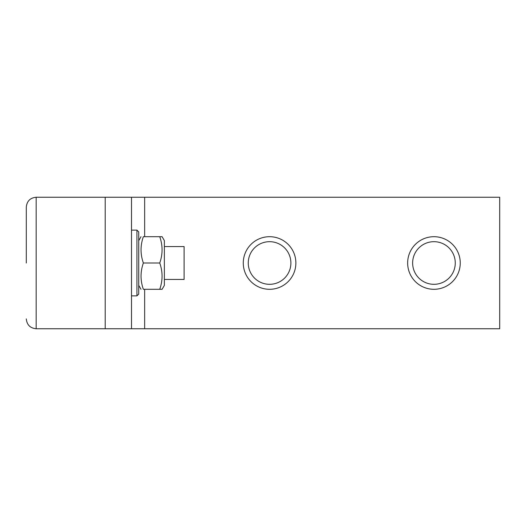 <?xml version="1.0" encoding="UTF-8"?>
<svg xmlns="http://www.w3.org/2000/svg" width="526" height="526" viewBox="0 0 526 526"><rect width="100%" height="100%" fill="white"/><g stroke="black" fill="none" stroke-linecap="round" stroke-linejoin="round"><path stroke-width="0.79" d="M131.5 328.75L131.5 197.25L499.7 197.25L499.7 328.75L105.2 328.75L105.2 197.25L36.163 197.25L36.163 328.75C30.179 328.158 26.892 324.871 26.3 318.887M131.5 197.25L105.2 197.25M164.375 279.438L184.1 279.438L184.1 246.562L164.375 246.562M26.3 263L26.3 207.112L26.3 263M131.5 295.875L136.924 295.875L136.924 230.125L131.5 230.125M136.924 295.875L138.732 294.067L138.732 231.933L136.924 230.125M162.1 236.7L159.746 236.7L162.1 236.7L164.375 240.645L164.375 285.355L162.1 289.3L161.193 289.3M159.746 289.3L143.361 289.3C140.278 289.3 140.278 289.3 143.361 289.3C140.278 280.555 140.278 271.791 143.361 263C140.278 254.255 140.278 245.491 143.361 236.7L159.746 236.7C162.83 245.445 162.83 254.209 159.746 263C162.83 271.745 162.83 280.509 159.746 289.3L162.1 289.3M143.361 236.7C140.278 236.7 140.278 236.7 143.361 236.7M143.361 263L159.746 263M243.275 263A26.3 26.3 0 0 1 269.575 236.7A26.3 26.3 0 0 1 295.875 263A26.3 26.3 0 0 1 269.575 289.3A26.3 26.3 0 0 1 243.275 263M248.259 263A21.316 21.316 0 0 1 269.575 241.684A21.316 21.316 0 0 1 290.891 263A21.316 21.316 0 0 1 269.575 284.316A21.316 21.316 0 0 1 248.259 263M407.65 263A26.3 26.3 0 0 1 433.95 236.7A26.3 26.3 0 0 1 460.25 263A26.3 26.3 0 0 1 433.95 289.3A26.3 26.3 0 0 1 407.65 263M412.634 263A21.316 21.316 0 0 1 433.95 241.684A21.316 21.316 0 0 1 455.266 263A21.316 21.316 0 0 1 433.95 284.316A21.316 21.316 0 0 1 412.634 263M144.65 197.25L144.65 236.7M144.65 289.3L144.65 328.75M36.163 197.25C30.179 197.842 26.892 201.129 26.3 207.112M105.2 328.75L36.163 328.75M138.732 285.355L141.007 289.3M138.732 240.645L141.007 236.7"/></g></svg>
